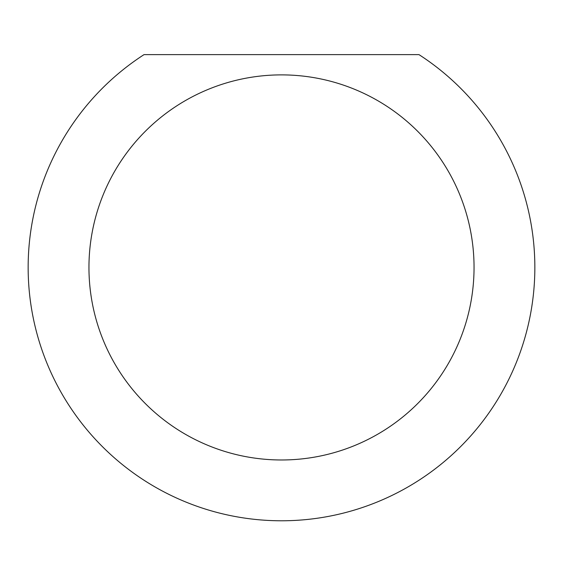 <?xml version="1.0" encoding="UTF-8"?>
<svg xmlns="http://www.w3.org/2000/svg" width="563" height="563" viewBox="0 0 563 563"><rect width="100%" height="100%" fill="white"/><g stroke="black" fill="none" stroke-linecap="round" stroke-linejoin="round"><path stroke-width="0.84" d="M474.046 267.432A192.546 192.546 0 0 0 281.5 74.886A192.546 192.546 0 0 0 88.954 267.432A192.546 192.546 0 0 0 281.5 459.978A192.546 192.546 0 0 0 474.046 267.432M418.963 54.618A253.35 253.35 0 0 1 281.5 520.782A253.35 253.35 0 0 1 144.037 54.618L418.963 54.618"/></g></svg>
